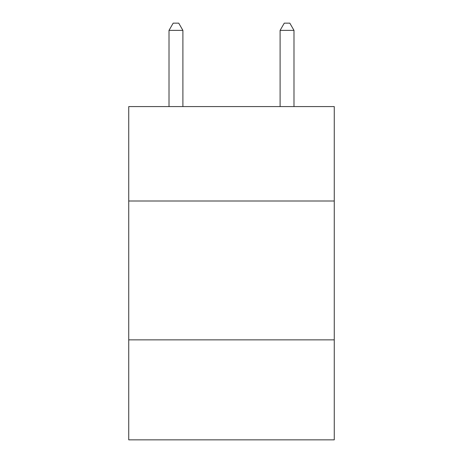 <?xml version="1.0" encoding="UTF-8"?>
<svg xmlns="http://www.w3.org/2000/svg" width="463" height="463" viewBox="0 0 463 463"><rect width="100%" height="100%" fill="white"/><g stroke="black" fill="none" stroke-linecap="round" stroke-linejoin="round"><path stroke-width="0.69" d="M334.257 201.006L334.257 106.577L128.743 106.577L128.743 201.006L334.257 201.006L334.257 439.85L128.743 439.85L128.743 201.006M334.257 339.871L128.743 339.871M182.897 106.577L182.897 30.373L169.012 30.373L169.012 106.577M169.012 30.373L173.179 23.15L178.73 23.15L182.897 30.373M293.988 106.577L293.988 30.373L280.103 30.373L280.103 106.577M280.103 30.373L284.27 23.15L289.821 23.15L293.988 30.373"/></g></svg>

